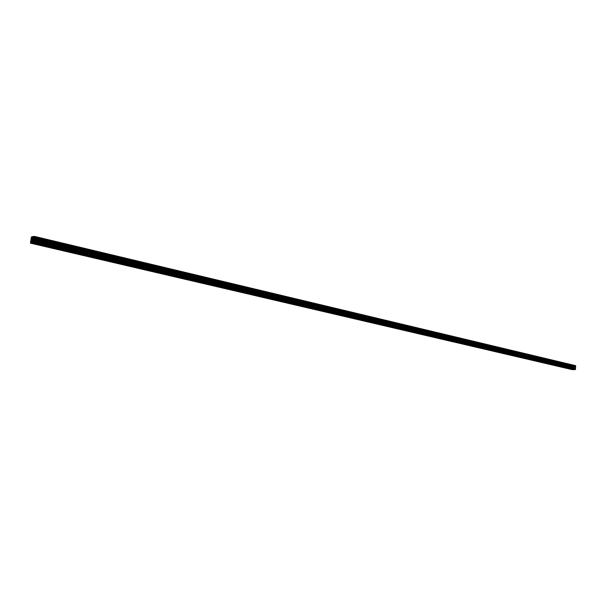 <?xml version="1.0" encoding="UTF-8"?>
<svg xmlns="http://www.w3.org/2000/svg" width="606" height="606" viewBox="0 0 606 606"><rect width="100%" height="100%" fill="white"/><g stroke="black" fill="none" stroke-linecap="round" stroke-linejoin="round"><path stroke-width="0.45" stroke-dasharray="3.03 2.27" d="M574.488 368.274L573.715 369.418L572.344 367.63L573.246 367.001L33.845 239.325L575.336 367.789L574.488 368.274L32.875 240.673M572.132 369.607L572.647 368.516L572.117 368.296L572.208 366.963L572.784 366.524L572.291 365.842L572.882 365.645L573.208 366.274L573.435 365.645L574.579 365.645L574.912 366.282L575.541 365.653M573.132 369.622L573.064 369.001L572.67 369.516M574.844 369.637L574.776 369.009L574.382 369.524M575.094 366.789L575.556 366.895M574.958 368.781L575.42 368.895M30.861 242.044L572.541 368.956M572.178 368.38L31.035 241.286L572.17 368.38M573.246 367.001L574.026 365.857L575.359 367.501M574.579 367.009L33.61 238.764M574.465 366.865L33.065 238.446M573.382 366.865L33.709 239.006M573.162 368.266L32.694 241.127M573.276 368.41L32.671 241.317M574.359 368.418L32.724 240.923M572.382 367.774L32.898 240.673M572.662 365.963L32.163 237.469M572.473 369.448L30.724 242.832L572.458 369.448M574.177 369.455L32.391 242.589L574.162 369.455M574.367 365.971L33.838 237.219M573.359 365.797L32.141 236.916M32.391 237.022L572.935 365.721M573.359 365.729L32.156 236.81M573.435 365.645L32.239 236.673M574.579 365.645L33.822 236.613L574.594 365.653M574.639 365.729L34.065 236.764M574.632 365.797L34.034 236.885M574.609 365.827L34.004 236.938M574.427 365.827L33.966 236.999M574.541 366.191L33.595 237.454L574.912 366.282M574.715 366.282L33.406 237.484M575.102 366.198L33.792 237.287M575.306 365.971L34.027 236.901M34.019 236.688L575.283 365.835L34.034 236.688M575.064 365.797L33.815 236.666M575.064 365.729L33.83 236.552M575.139 365.653L33.913 236.416M575.511 366.372L34.163 237.499M575.526 366.16L34.209 237.166M575.405 366.1L34.216 237.113M575.155 366.971L34.019 238.582M575.329 367.198L33.936 238.855M575.458 367.138L33.997 238.726M575.473 366.925L34.042 238.393M575.503 366.895L34.072 238.34M575.374 368.365L33.731 240.68M575.389 368.153L33.777 240.347M575.268 368.092L33.777 240.294M575.018 368.971L33.588 241.756M575.192 369.19L33.504 242.036M575.321 369.137L33.565 241.908M575.336 368.925L33.61 241.574M575.359 368.895L33.641 241.521M574.806 369.562L32.989 242.703M574.806 369.486L33.004 242.551M574.836 369.463L33.042 242.498L574.14 369.312M575.018 369.463L33.216 242.476M575.079 369.319L33.3 242.241M574.897 369.092L33.156 241.908L574.533 369.001M574.723 369.009L33.088 241.817M574.344 369.092L33.254 242.135M573.094 369.546L31.323 242.9M573.102 369.478L31.338 242.794M573.132 369.448L31.368 242.741M573.314 369.448L31.542 242.711M573.367 369.312L31.626 242.483M573.193 369.084L31.482 242.15L572.829 368.993M573.018 368.993L31.414 242.059M572.64 369.084L31.58 242.377M572.435 369.304L31.345 242.764M572.678 369.478L31.315 242.945M572.041 369.425L30.308 242.862M572.072 368.956L30.406 242.112M572.147 368.88L30.489 241.976M572.231 368.91L30.845 242.082M572.215 369.122L30.656 242.385M572.329 369.175L30.626 242.43M572.632 368.743L30.982 241.696M572.647 368.516L31.035 241.332M572.587 368.304L31.004 241.006M572.405 368.084L30.868 240.68M572.284 368.137L30.936 240.84M572.269 368.35L31.042 241.211M572.238 368.38L31.042 241.264M572.117 368.296L30.55 241.067M572.208 366.963L30.845 238.946M572.284 366.888L30.929 238.809M572.344 366.888L31.3 238.878L572.678 366.963M572.367 366.918L31.277 238.908M572.352 367.13L31.088 239.211M572.473 367.183L31.065 239.256M572.768 366.751L31.421 238.522M572.784 366.524L31.467 238.166M572.723 366.312L31.444 237.84M572.549 366.092L31.3 237.507M572.42 366.145L31.368 237.666M572.405 366.357L31.474 238.037M572.375 366.388L31.474 238.097M572.322 366.388L31.474 238.12L572.306 366.388M572.253 366.312L30.989 237.9M572.291 365.842L31.088 237.158M572.473 365.645L31.3 236.81M572.875 365.645L32.148 236.863L572.882 365.645M572.928 365.797L32.368 237.135M572.905 365.827L32.338 237.188M572.723 365.819L32.3 237.249M572.837 366.191L31.929 237.703L573.208 366.274M573.011 366.274L31.732 237.734M573.39 366.191L32.118 237.537M573.602 365.963L32.353 237.151M573.556 365.827L32.36 236.946L573.571 365.827M575.336 367.789L33.785 239.771M575.041 367.1L33.595 238.726M574.859 367.009L33.527 238.635M574.488 366.532L33.141 237.916L573.496 366.319M574.427 366.319L33.11 237.59M574.109 365.918L32.86 236.999M573.867 365.918L32.906 237.097M573.405 366.532L33.08 238.31M572.965 367.001L33.868 239.431M572.776 367.092L33.838 239.643M572.405 367.494L33.436 240.34M572.7 368.183L31.497 240.877M572.875 368.266L31.3 240.908M573.253 368.743L32.519 241.824M573.314 368.956L32.345 242.105M573.632 369.365L32.042 242.567M573.867 369.365L32.103 242.498M574.246 368.963L32.535 241.802M574.337 368.751L32.656 241.453M574.776 368.274L33.156 240.635M574.965 368.19L33.353 240.468M573.132 366.433L31.83 237.961M574.844 366.433L33.497 237.711M574.7 368.433L33.065 240.885M572.996 368.425L31.391 241.135M574.67 366.274L33.353 237.484M575.473 366.077L34.171 237.044M575.367 367.221L33.898 238.87M575.336 368.069L33.739 240.226M575.23 369.213L33.459 242.052M574.776 369.009L33.042 241.794M574.367 369.455L32.989 242.665M573.064 369.001L31.376 242.036M572.269 369.198L30.558 242.468M572.375 368.062L30.838 240.65M572.352 366.888L31.3 238.87M572.405 367.206L30.997 239.302M572.511 366.069L31.27 237.476M572.965 366.274L31.686 237.734M574.912 367.016L33.481 238.62M574.026 365.857L32.785 236.923M572.829 368.266L31.254 240.908M573.715 369.418L31.944 242.605M572.897 368.842L31.232 241.809M574.602 368.849L32.906 241.567M574.738 366.857L33.338 238.393M573.034 366.85L31.663 238.635"/><path stroke-width="0.91" d="M30.891 240.196L32.785 236.923L33.785 239.771L31.944 242.605L30.891 240.196L32.898 240.673M31.429 237.204L31.921 237.703L32.239 236.673L33.375 236.499L33.103 237.044L33.595 237.454L34.337 236.363L33.701 238.181L33.898 238.87L34.186 238.446L33.891 240.582L33.262 241.362L33.648 242.377L33.027 242.779L33.3 242.241L32.807 241.824L32.489 242.862L31.36 243.021L31.626 242.483L31.141 242.067L30.429 243.157L31.429 237.204M575.579 365.653L34.337 236.363L575.579 365.653L575.67 366.319L34.178 237.544M33.868 237.476L575.2 366.319L575.094 366.789M575.571 366.903L34.148 238.332L575.556 366.895L575.533 368.312L33.747 240.726L575.389 368.395M33.436 240.658L575.064 368.319L574.958 368.781M575.435 368.895L33.709 241.514L575.435 368.895L574.844 369.637M574.382 369.524L573.132 369.622M572.67 369.516L572.132 369.607M33.61 238.764L33.156 238.658M33.709 239.006L32.004 238.605M33.845 239.325L31.853 238.847M32.694 241.127L31.573 240.862M32.671 241.317L31.663 241.074M32.163 237.469L31.436 237.294M33.838 237.219L33.103 237.044M32.391 237.014L31.739 236.87M33.822 236.613L33.383 236.507L33.822 236.613M34.065 236.764L33.406 236.62M34.034 236.885L33.391 236.734M34.004 236.938L33.36 236.779M33.966 236.999L33.186 236.81M575.7 365.85L34.428 236.651M575.67 366.319L34.33 237.4M575.594 366.403L34.247 237.537M575.533 366.403L34.186 237.544M575.109 366.532L33.747 237.825M575.094 366.759L33.701 238.181M575.624 366.978L34.186 238.446M575.533 368.312L33.891 240.582M575.458 368.395L33.807 240.718M574.973 368.531L33.315 241.006M574.958 368.759L33.262 241.362M575.488 368.971L33.747 241.635M575.45 369.44L33.648 242.377M575.268 369.645L33.436 242.726M574.867 369.637L33.042 242.779L574.852 369.637M33.254 242.135L32.61 241.991M33.012 242.521L32.376 242.37M32.989 242.665L32.58 242.567L32.989 242.665M32.989 242.703L32.588 242.612M574.374 369.554L32.572 242.718M574.306 369.637L32.489 242.862M573.162 369.63L31.368 243.021L573.147 369.63M31.58 242.377L30.944 242.226M31.345 242.764L30.709 242.612M31.323 242.908L30.906 242.809L31.323 242.9M31.315 242.945L30.921 242.847M572.67 369.546L30.906 242.961M572.594 369.63L30.823 243.097M572.2 369.622L30.429 243.157L572.162 369.622M31.042 241.264L30.656 241.18M31.035 241.286L30.603 241.188L31.035 241.294M31.474 238.097L31.095 238.006M31.474 238.12L31.035 238.014L31.474 238.12M32.148 236.863L31.717 236.757L32.148 236.863M32.368 237.135L31.724 236.984M32.338 237.188L31.694 237.037M32.3 237.249L31.512 237.06M33.133 237.946L32.194 237.726M33.08 238.31L32.073 238.075M33.868 239.431L31.573 238.893M33.838 239.643L31.376 239.059M33.436 240.34L30.951 239.749M32.519 241.824L31.595 241.605M32.345 242.105L31.618 241.93"/></g></svg>
